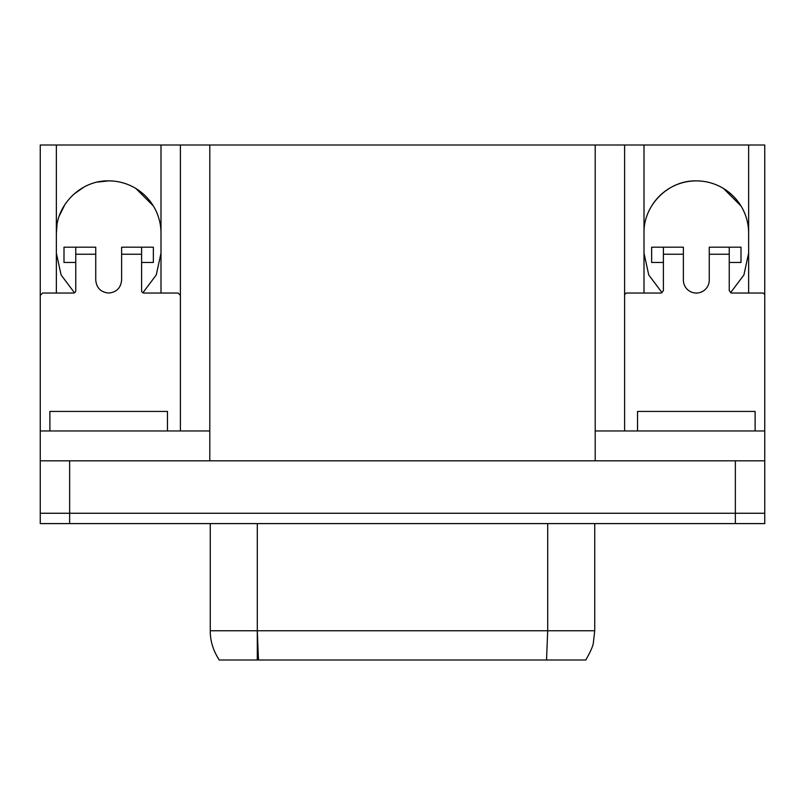 <?xml version="1.0" encoding="UTF-8"?>
<svg xmlns="http://www.w3.org/2000/svg" width="805" height="805" viewBox="0 0 805 805"><rect width="100%" height="100%" fill="white"/><g stroke="black" fill="none" stroke-linecap="round" stroke-linejoin="round"><path stroke-width="1.21" d="M735.357 523.602L735.357 513.258L764.75 513.258L764.75 523.602L69.643 523.602L69.643 513.258L40.25 513.258L40.25 460.822L764.75 460.822L764.75 513.258L69.643 513.258L735.357 513.258L735.357 460.822M69.643 523.602L40.25 523.602L40.25 513.258L69.643 513.258L69.643 460.822M585.919 659.989L257.298 659.989L257.298 630.748L547.702 630.748L546.535 659.989L258.465 659.989L257.298 630.748L210.266 630.748L210.266 523.602M547.702 523.602L547.702 630.748L594.734 630.748L594.734 523.602M273.469 659.979L274.284 659.989M258.465 659.989L257.298 659.969L257.298 523.602M547.702 659.989L546.535 659.989M530.716 659.989L531.531 659.979M257.298 659.989L219.081 659.989M180.401 295.385L178.046 293.04L143.954 293.04A2.355 2.355 0 0 1 141.6 290.686L141.6 247.185L121.615 247.185L121.615 280.1C120.851 287.959 116.534 292.275 108.675 293.04C100.826 292.275 96.509 287.959 95.745 280.1L95.745 247.185L75.761 247.185L75.761 290.686A2.355 2.355 0 0 1 73.406 293.04L42.605 293.04L40.25 295.385L40.25 430.957L209.793 430.957L209.793 460.822L209.793 145.011L56.36 145.011L56.36 293.04M56.36 145.011L40.25 145.011L40.25 460.822M663.401 262.47L651.637 262.47L651.637 247.185L683.385 247.185L683.385 280.1A12.93 12.93 0 0 0 696.325 293.04A12.93 12.93 0 0 0 709.255 280.1L709.255 247.185L729.239 247.185L729.239 290.686L731.594 293.04L762.395 293.04A2.355 2.355 0 0 1 764.75 295.385L764.75 430.957L595.207 430.957L595.207 460.822L595.207 145.011L209.793 145.011M748.64 293.04L748.64 145.011L764.75 145.011L764.75 460.822M755.11 430.957L755.11 411.436L637.53 411.436L637.53 430.957M167.47 430.957L167.47 411.436L49.89 411.436L49.89 430.957M153.363 205.969L135.904 188.511M56.994 225.058L56.36 233.188C55.636 205.235 80.721 180.149 108.675 180.873L97.335 182.111M83.871 187.122L73.607 194.367M64.994 204.4L59.389 215.639M741.003 205.969L723.544 188.511M644 233.188C643.276 205.235 668.361 180.149 696.325 180.873A52.325 52.325 0 0 0 651.014 207.036M663.401 247.185L663.401 290.686L661.046 293.04L626.954 293.04A2.355 2.355 0 0 0 624.6 295.385M729.239 247.185L741.003 247.185L741.003 262.47L729.239 262.47M141.6 262.47L153.363 262.47L153.363 247.185L141.6 247.185M75.761 247.185L63.998 247.185L63.998 262.47L75.761 262.47M108.675 180.873A52.325 52.325 0 0 1 161 233.188M696.325 180.873A52.325 52.325 0 0 1 748.64 233.188M595.207 145.011L644 145.011L644 293.04M748.64 145.011L644 145.011M624.6 145.011L624.6 430.957M180.401 430.957L180.401 145.011M161 293.04L161 145.011M161 253.183L156.251 274.958L142.877 292.779M74.483 292.779L61.11 274.958L56.36 253.183M748.64 253.183L743.901 274.958L730.517 292.779M662.123 292.779L648.75 274.958L644 253.183M729.239 254.239L709.255 254.239M683.385 254.239L663.401 254.239M121.615 254.239L141.6 254.239M75.761 254.239L95.745 254.239M210.266 630.748C210.135 640.669 213.094 650.36 219.121 659.788M585.879 659.788C590.618 651.577 593.124 645.821 593.386 642.521L594.734 630.748"/></g></svg>
